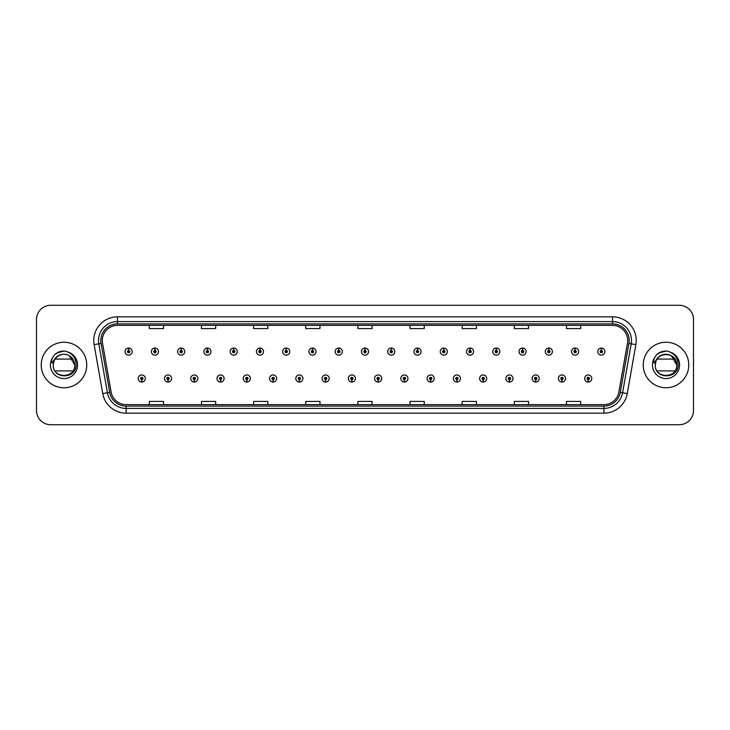 <?xml version="1.0" encoding="UTF-8"?>
<svg xmlns="http://www.w3.org/2000/svg" width="730" height="730" viewBox="0 0 730 730"><rect width="100%" height="100%" fill="white"/><g stroke="black" fill="none" stroke-linecap="round" stroke-linejoin="round"><path stroke-width="1.09" d="M167.991 379.691L167.891 382.064A3.559 3.559 0 0 0 168.201 382.064L168.092 379.691A1.186 1.186 0 0 0 169.223 378.514A1.186 1.186 0 0 0 168.046 377.328A1.186 1.186 0 0 0 166.86 378.514A1.186 1.186 0 0 0 167.991 379.691L168.019 378.979A0.474 0.474 0 0 1 167.571 378.514A0.474 0.474 0 0 1 168.046 378.04A0.474 0.474 0 0 1 168.52 378.514A0.474 0.474 0 0 1 168.064 378.979L168.092 379.691M194.253 379.691L194.153 382.064A3.559 3.559 0 0 0 194.463 382.064L194.353 379.691A1.186 1.186 0 0 0 195.485 378.514A1.186 1.186 0 0 0 194.308 377.328A1.186 1.186 0 0 0 193.121 378.514A1.186 1.186 0 0 0 194.253 379.691L194.28 378.979A0.474 0.474 0 0 1 193.833 378.514A0.474 0.474 0 0 1 194.308 378.04A0.474 0.474 0 0 1 194.773 378.514A0.474 0.474 0 0 1 194.326 378.979L194.353 379.691M220.515 379.691L220.405 382.064A3.559 3.559 0 0 0 220.715 382.064L220.615 379.691A1.186 1.186 0 0 0 221.747 378.514A1.186 1.186 0 0 0 220.56 377.328A1.186 1.186 0 0 0 219.383 378.514A1.186 1.186 0 0 0 220.515 379.691L220.542 378.979A0.474 0.474 0 0 1 220.086 378.514A0.474 0.474 0 0 1 220.56 378.04A0.474 0.474 0 0 1 221.035 378.514A0.474 0.474 0 0 1 220.588 378.979L220.615 379.691M246.776 379.691L246.667 382.064A3.559 3.559 0 0 0 246.977 382.064L246.877 379.691A1.186 1.186 0 0 0 248.008 378.514A1.186 1.186 0 0 0 246.822 377.328A1.186 1.186 0 0 0 245.636 378.514A1.186 1.186 0 0 0 246.776 379.691L246.804 378.979A0.474 0.474 0 0 1 246.348 378.514A0.474 0.474 0 0 1 246.822 378.04A0.474 0.474 0 0 1 247.297 378.514A0.474 0.474 0 0 1 246.849 378.979L246.877 379.691M273.038 379.691L272.929 382.064A3.559 3.559 0 0 0 273.239 382.064L273.139 379.691A1.186 1.186 0 0 0 274.27 378.514A1.186 1.186 0 0 0 273.084 377.328A1.186 1.186 0 0 0 271.898 378.514A1.186 1.186 0 0 0 273.038 379.691L273.066 378.979A0.474 0.474 0 0 1 272.609 378.514A0.474 0.474 0 0 1 273.084 378.04A0.474 0.474 0 0 1 273.558 378.514A0.474 0.474 0 0 1 273.111 378.979L273.139 379.691M299.3 379.691L299.19 382.064A3.559 3.559 0 0 0 299.501 382.064L299.4 379.691A1.186 1.186 0 0 0 300.532 378.514A1.186 1.186 0 0 0 299.346 377.328A1.186 1.186 0 0 0 298.159 378.514A1.186 1.186 0 0 0 299.3 379.691L299.327 378.979A0.474 0.474 0 0 1 298.871 378.514A0.474 0.474 0 0 1 299.346 378.04A0.474 0.474 0 0 1 299.82 378.514A0.474 0.474 0 0 1 299.364 378.979L299.4 379.691M325.553 379.691L325.452 382.064A3.559 3.559 0 0 0 325.762 382.064L325.662 379.691A1.186 1.186 0 0 0 326.794 378.514A1.186 1.186 0 0 0 325.607 377.328A1.186 1.186 0 0 0 324.421 378.514A1.186 1.186 0 0 0 325.553 379.691L325.589 378.979A0.474 0.474 0 0 1 325.133 378.514A0.474 0.474 0 0 1 325.607 378.04A0.474 0.474 0 0 1 326.082 378.514A0.474 0.474 0 0 1 325.626 378.979L325.662 379.691M351.814 379.691L351.714 382.064A3.559 3.559 0 0 0 352.024 382.064L351.924 379.691A1.186 1.186 0 0 0 353.055 378.514A1.186 1.186 0 0 0 351.869 377.328A1.186 1.186 0 0 0 350.683 378.514A1.186 1.186 0 0 0 351.814 379.691L351.851 378.979A0.474 0.474 0 0 1 351.395 378.514A0.474 0.474 0 0 1 351.869 378.04A0.474 0.474 0 0 1 352.344 378.514A0.474 0.474 0 0 1 351.887 378.979L351.924 379.691M378.076 379.691L377.976 382.064A3.559 3.559 0 0 0 378.286 382.064L378.186 379.691A1.186 1.186 0 0 0 379.317 378.514A1.186 1.186 0 0 0 378.131 377.328A1.186 1.186 0 0 0 376.945 378.514A1.186 1.186 0 0 0 378.076 379.691L378.113 378.979A0.474 0.474 0 0 1 377.656 378.514A0.474 0.474 0 0 1 378.131 378.04A0.474 0.474 0 0 1 378.605 378.514A0.474 0.474 0 0 1 378.149 378.979L378.186 379.691M404.338 379.691L404.238 382.064A3.559 3.559 0 0 0 404.548 382.064L404.447 379.691A1.186 1.186 0 0 0 405.579 378.514A1.186 1.186 0 0 0 404.393 377.328A1.186 1.186 0 0 0 403.206 378.514A1.186 1.186 0 0 0 404.338 379.691L404.374 378.979A0.474 0.474 0 0 1 403.918 378.514A0.474 0.474 0 0 1 404.393 378.04A0.474 0.474 0 0 1 404.867 378.514A0.474 0.474 0 0 1 404.411 378.979L404.447 379.691M430.6 379.691L430.499 382.064A3.559 3.559 0 0 0 430.81 382.064L430.7 379.691A1.186 1.186 0 0 0 431.841 378.514A1.186 1.186 0 0 0 430.654 377.328A1.186 1.186 0 0 0 429.468 378.514A1.186 1.186 0 0 0 430.6 379.691L430.636 378.979A0.474 0.474 0 0 1 430.18 378.514A0.474 0.474 0 0 1 430.654 378.04A0.474 0.474 0 0 1 431.129 378.514A0.474 0.474 0 0 1 430.673 378.979L430.7 379.691M456.861 379.691L456.761 382.064A3.559 3.559 0 0 0 457.071 382.064L456.962 379.691A1.186 1.186 0 0 0 458.102 378.514A1.186 1.186 0 0 0 456.916 377.328A1.186 1.186 0 0 0 455.73 378.514A1.186 1.186 0 0 0 456.861 379.691L456.889 378.979A0.474 0.474 0 0 1 456.442 378.514A0.474 0.474 0 0 1 456.916 378.04A0.474 0.474 0 0 1 457.391 378.514A0.474 0.474 0 0 1 456.934 378.979L456.962 379.691M483.123 379.691L483.023 382.064A3.559 3.559 0 0 0 483.333 382.064L483.223 379.691A1.186 1.186 0 0 0 484.364 378.514A1.186 1.186 0 0 0 483.178 377.328A1.186 1.186 0 0 0 481.992 378.514A1.186 1.186 0 0 0 483.123 379.691L483.151 378.979A0.474 0.474 0 0 1 482.703 378.514A0.474 0.474 0 0 1 483.178 378.04A0.474 0.474 0 0 1 483.652 378.514A0.474 0.474 0 0 1 483.196 378.979L483.223 379.691M509.385 379.691L509.284 382.064A3.559 3.559 0 0 0 509.595 382.064L509.485 379.691A1.186 1.186 0 0 0 510.617 378.514A1.186 1.186 0 0 0 509.44 377.328A1.186 1.186 0 0 0 508.253 378.514A1.186 1.186 0 0 0 509.385 379.691L509.412 378.979A0.474 0.474 0 0 1 508.965 378.514A0.474 0.474 0 0 1 509.44 378.04A0.474 0.474 0 0 1 509.914 378.514A0.474 0.474 0 0 1 509.458 378.979L509.485 379.691M535.647 379.691L535.537 382.064A3.559 3.559 0 0 0 535.847 382.064L535.747 379.691A1.186 1.186 0 0 0 536.879 378.514A1.186 1.186 0 0 0 535.692 377.328A1.186 1.186 0 0 0 534.515 378.514A1.186 1.186 0 0 0 535.647 379.691L535.674 378.979A0.474 0.474 0 0 1 535.227 378.514A0.474 0.474 0 0 1 535.692 378.04A0.474 0.474 0 0 1 536.167 378.514A0.474 0.474 0 0 1 535.72 378.979L535.747 379.691M561.908 379.691L561.799 382.064A3.559 3.559 0 0 0 562.109 382.064L562.009 379.691A1.186 1.186 0 0 0 563.14 378.514A1.186 1.186 0 0 0 561.954 377.328A1.186 1.186 0 0 0 560.777 378.514A1.186 1.186 0 0 0 561.908 379.691L561.936 378.979A0.474 0.474 0 0 1 561.48 378.514A0.474 0.474 0 0 1 561.954 378.04A0.474 0.474 0 0 1 562.428 378.514A0.474 0.474 0 0 1 561.981 378.979L562.009 379.691M588.17 379.691L588.061 382.064A3.559 3.559 0 0 0 588.371 382.064L588.27 379.691A1.186 1.186 0 0 0 589.402 378.514A1.186 1.186 0 0 0 588.216 377.328A1.186 1.186 0 0 0 587.029 378.514A1.186 1.186 0 0 0 588.17 379.691L588.197 378.979A0.474 0.474 0 0 1 587.741 378.514A0.474 0.474 0 0 1 588.216 378.04A0.474 0.474 0 0 1 588.69 378.514A0.474 0.474 0 0 1 588.243 378.979L588.27 379.691M141.73 379.691L141.629 382.064A3.559 3.559 0 0 0 141.939 382.064L141.83 379.691A1.186 1.186 0 0 0 142.971 378.514A1.186 1.186 0 0 0 141.784 377.328A1.186 1.186 0 0 0 140.598 378.514A1.186 1.186 0 0 0 141.73 379.691L141.757 378.979A0.474 0.474 0 0 1 141.31 378.514A0.474 0.474 0 0 1 141.784 378.04A0.474 0.474 0 0 1 142.259 378.514A0.474 0.474 0 0 1 141.803 378.979L141.83 379.691M154.961 350.4L155.07 348.037A3.559 3.559 0 0 0 154.76 348.037L154.86 350.4A1.186 1.186 0 0 0 153.729 351.586A1.186 1.186 0 0 0 154.915 352.773A1.186 1.186 0 0 0 156.092 351.586A1.186 1.186 0 0 0 154.961 350.4L154.933 351.112A0.474 0.474 0 0 1 155.39 351.586A0.474 0.474 0 0 1 154.915 352.061A0.474 0.474 0 0 1 154.441 351.586A0.474 0.474 0 0 1 154.888 351.112L154.86 350.4M181.222 350.4L181.332 348.037A3.559 3.559 0 0 0 181.022 348.037L181.122 350.4A1.186 1.186 0 0 0 179.991 351.586A1.186 1.186 0 0 0 181.177 352.773A1.186 1.186 0 0 0 182.354 351.586A1.186 1.186 0 0 0 181.222 350.4L181.195 351.112A0.474 0.474 0 0 1 181.642 351.586A0.474 0.474 0 0 1 181.177 352.061A0.474 0.474 0 0 1 180.702 351.586A0.474 0.474 0 0 1 181.15 351.112L181.122 350.4M207.484 350.4L207.585 348.037A3.559 3.559 0 0 0 207.274 348.037L207.384 350.4A1.186 1.186 0 0 0 206.252 351.586A1.186 1.186 0 0 0 207.429 352.773A1.186 1.186 0 0 0 208.616 351.586A1.186 1.186 0 0 0 207.484 350.4L207.457 351.112A0.474 0.474 0 0 1 207.904 351.586A0.474 0.474 0 0 1 207.429 352.061A0.474 0.474 0 0 1 206.964 351.586A0.474 0.474 0 0 1 207.411 351.112L207.384 350.4M233.746 350.4L233.846 348.037A3.559 3.559 0 0 0 233.536 348.037L233.646 350.4A1.186 1.186 0 0 0 232.514 351.586A1.186 1.186 0 0 0 233.691 352.773A1.186 1.186 0 0 0 234.877 351.586A1.186 1.186 0 0 0 233.746 350.4L233.719 351.112A0.474 0.474 0 0 1 234.166 351.586A0.474 0.474 0 0 1 233.691 352.061A0.474 0.474 0 0 1 233.217 351.586A0.474 0.474 0 0 1 233.673 351.112L233.646 350.4M260.008 350.4L260.108 348.037A3.559 3.559 0 0 0 259.798 348.037L259.907 350.4A1.186 1.186 0 0 0 258.767 351.586A1.186 1.186 0 0 0 259.953 352.773A1.186 1.186 0 0 0 261.139 351.586A1.186 1.186 0 0 0 260.008 350.4L259.98 351.112A0.474 0.474 0 0 1 260.427 351.586A0.474 0.474 0 0 1 259.953 352.061A0.474 0.474 0 0 1 259.478 351.586A0.474 0.474 0 0 1 259.935 351.112L259.907 350.4M286.269 350.4L286.37 348.037A3.559 3.559 0 0 0 286.06 348.037L286.169 350.4A1.186 1.186 0 0 0 285.029 351.586A1.186 1.186 0 0 0 286.215 352.773A1.186 1.186 0 0 0 287.401 351.586A1.186 1.186 0 0 0 286.269 350.4L286.233 351.112A0.474 0.474 0 0 1 286.689 351.586A0.474 0.474 0 0 1 286.215 352.061A0.474 0.474 0 0 1 285.74 351.586A0.474 0.474 0 0 1 286.196 351.112L286.169 350.4M312.531 350.4L312.632 348.037A3.559 3.559 0 0 0 312.321 348.037L312.422 350.4A1.186 1.186 0 0 0 311.29 351.586A1.186 1.186 0 0 0 312.476 352.773A1.186 1.186 0 0 0 313.663 351.586A1.186 1.186 0 0 0 312.531 350.4L312.495 351.112A0.474 0.474 0 0 1 312.951 351.586A0.474 0.474 0 0 1 312.476 352.061A0.474 0.474 0 0 1 312.002 351.586A0.474 0.474 0 0 1 312.458 351.112L312.422 350.4M338.793 350.4L338.893 348.037A3.559 3.559 0 0 0 338.583 348.037L338.684 350.4A1.186 1.186 0 0 0 337.552 351.586A1.186 1.186 0 0 0 338.738 352.773A1.186 1.186 0 0 0 339.924 351.586A1.186 1.186 0 0 0 338.793 350.4L338.757 351.112A0.474 0.474 0 0 1 339.213 351.586A0.474 0.474 0 0 1 338.738 352.061A0.474 0.474 0 0 1 338.264 351.586A0.474 0.474 0 0 1 338.72 351.112L338.684 350.4M365.055 350.4L365.155 348.037A3.559 3.559 0 0 0 364.845 348.037L364.945 350.4A1.186 1.186 0 0 0 363.814 351.586A1.186 1.186 0 0 0 365 352.773A1.186 1.186 0 0 0 366.186 351.586A1.186 1.186 0 0 0 365.055 350.4L365.018 351.112A0.474 0.474 0 0 1 365.474 351.586A0.474 0.474 0 0 1 365 352.061A0.474 0.474 0 0 1 364.526 351.586A0.474 0.474 0 0 1 364.982 351.112L364.945 350.4M391.316 350.4L391.417 348.037A3.559 3.559 0 0 0 391.107 348.037L391.207 350.4A1.186 1.186 0 0 0 390.076 351.586A1.186 1.186 0 0 0 391.262 352.773A1.186 1.186 0 0 0 392.448 351.586A1.186 1.186 0 0 0 391.316 350.4L391.28 351.112A0.474 0.474 0 0 1 391.736 351.586A0.474 0.474 0 0 1 391.262 352.061A0.474 0.474 0 0 1 390.787 351.586A0.474 0.474 0 0 1 391.243 351.112L391.207 350.4M417.578 350.4L417.679 348.037A3.559 3.559 0 0 0 417.368 348.037L417.469 350.4A1.186 1.186 0 0 0 416.337 351.586A1.186 1.186 0 0 0 417.524 352.773A1.186 1.186 0 0 0 418.71 351.586A1.186 1.186 0 0 0 417.578 350.4L417.542 351.112A0.474 0.474 0 0 1 417.998 351.586A0.474 0.474 0 0 1 417.524 352.061A0.474 0.474 0 0 1 417.049 351.586A0.474 0.474 0 0 1 417.505 351.112L417.469 350.4M443.831 350.4L443.94 348.037A3.559 3.559 0 0 0 443.63 348.037L443.73 350.4A1.186 1.186 0 0 0 442.599 351.586A1.186 1.186 0 0 0 443.785 352.773A1.186 1.186 0 0 0 444.971 351.586A1.186 1.186 0 0 0 443.831 350.4L443.803 351.112A0.474 0.474 0 0 1 444.26 351.586A0.474 0.474 0 0 1 443.785 352.061A0.474 0.474 0 0 1 443.311 351.586A0.474 0.474 0 0 1 443.767 351.112L443.73 350.4M470.093 350.4L470.202 348.037A3.559 3.559 0 0 0 469.892 348.037L469.992 350.4A1.186 1.186 0 0 0 468.861 351.586A1.186 1.186 0 0 0 470.047 352.773A1.186 1.186 0 0 0 471.233 351.586A1.186 1.186 0 0 0 470.093 350.4L470.065 351.112A0.474 0.474 0 0 1 470.522 351.586A0.474 0.474 0 0 1 470.047 352.061A0.474 0.474 0 0 1 469.572 351.586A0.474 0.474 0 0 1 470.02 351.112L469.992 350.4M496.354 350.4L496.464 348.037A3.559 3.559 0 0 0 496.154 348.037L496.254 350.4A1.186 1.186 0 0 0 495.123 351.586A1.186 1.186 0 0 0 496.309 352.773A1.186 1.186 0 0 0 497.486 351.586A1.186 1.186 0 0 0 496.354 350.4L496.327 351.112A0.474 0.474 0 0 1 496.783 351.586A0.474 0.474 0 0 1 496.309 352.061A0.474 0.474 0 0 1 495.834 351.586A0.474 0.474 0 0 1 496.281 351.112L496.254 350.4M522.616 350.4L522.726 348.037A3.559 3.559 0 0 0 522.415 348.037L522.516 350.4A1.186 1.186 0 0 0 521.384 351.586A1.186 1.186 0 0 0 522.57 352.773A1.186 1.186 0 0 0 523.748 351.586A1.186 1.186 0 0 0 522.616 350.4L522.589 351.112A0.474 0.474 0 0 1 523.036 351.586A0.474 0.474 0 0 1 522.57 352.061A0.474 0.474 0 0 1 522.096 351.586A0.474 0.474 0 0 1 522.543 351.112L522.516 350.4M548.878 350.4L548.978 348.037A3.559 3.559 0 0 0 548.668 348.037L548.777 350.4A1.186 1.186 0 0 0 547.646 351.586A1.186 1.186 0 0 0 548.823 352.773A1.186 1.186 0 0 0 550.009 351.586A1.186 1.186 0 0 0 548.878 350.4L548.851 351.112A0.474 0.474 0 0 1 549.298 351.586A0.474 0.474 0 0 1 548.823 352.061A0.474 0.474 0 0 1 548.358 351.586A0.474 0.474 0 0 1 548.805 351.112L548.777 350.4M575.14 350.4L575.24 348.037A3.559 3.559 0 0 0 574.93 348.037L575.039 350.4A1.186 1.186 0 0 0 573.908 351.586A1.186 1.186 0 0 0 575.085 352.773A1.186 1.186 0 0 0 576.271 351.586A1.186 1.186 0 0 0 575.14 350.4L575.112 351.112A0.474 0.474 0 0 1 575.559 351.586A0.474 0.474 0 0 1 575.085 352.061A0.474 0.474 0 0 1 574.61 351.586A0.474 0.474 0 0 1 575.067 351.112L575.039 350.4M601.401 350.4L601.502 348.037A3.559 3.559 0 0 0 601.192 348.037L601.301 350.4A1.186 1.186 0 0 0 600.16 351.586A1.186 1.186 0 0 0 601.347 352.773A1.186 1.186 0 0 0 602.533 351.586A1.186 1.186 0 0 0 601.401 350.4L601.374 351.112A0.474 0.474 0 0 1 601.821 351.586A0.474 0.474 0 0 1 601.347 352.061A0.474 0.474 0 0 1 600.872 351.586A0.474 0.474 0 0 1 601.328 351.112L601.301 350.4M128.699 350.4L128.808 348.037A3.559 3.559 0 0 0 128.498 348.037L128.599 350.4A1.186 1.186 0 0 0 127.467 351.586A1.186 1.186 0 0 0 128.653 352.773A1.186 1.186 0 0 0 129.84 351.586A1.186 1.186 0 0 0 128.699 350.4L128.672 351.112A0.474 0.474 0 0 1 129.128 351.586A0.474 0.474 0 0 1 128.653 352.061A0.474 0.474 0 0 1 128.179 351.586A0.474 0.474 0 0 1 128.626 351.112L128.599 350.4M41.236 365A22.758 22.758 0 0 0 63.994 387.758A22.758 22.758 0 0 0 86.742 365A22.758 22.758 0 0 0 63.994 342.242A22.758 22.758 0 0 0 41.236 365A22.758 22.758 0 0 0 63.994 387.758A22.758 22.758 0 0 0 86.742 365A22.758 22.758 0 0 0 63.994 342.242A22.758 22.758 0 0 0 41.236 365M643.258 365A22.758 22.758 0 0 0 666.006 387.758A22.758 22.758 0 0 0 688.764 365A22.758 22.758 0 0 0 666.006 342.242A22.758 22.758 0 0 0 643.258 365A22.758 22.758 0 0 0 666.006 387.758A22.758 22.758 0 0 0 688.764 365A22.758 22.758 0 0 0 666.006 342.242A22.758 22.758 0 0 0 643.258 365M102.291 340.536A15.166 15.166 0 0 1 117.466 325.37L612.534 325.37A15.166 15.166 0 0 1 627.471 343.173L618.848 392.092A15.166 15.166 0 0 1 603.911 404.63L126.089 404.63A15.166 15.166 0 0 1 111.152 392.092L102.528 343.173A15.166 15.166 0 0 1 102.291 340.536M100.822 340.536A16.644 16.644 0 0 0 101.078 343.428L109.701 392.348A16.644 16.644 0 0 0 126.089 406.099L603.911 406.099A16.644 16.644 0 0 0 620.299 392.348L628.922 343.428A16.644 16.644 0 0 0 612.534 323.901L117.466 323.901A16.644 16.644 0 0 0 100.822 340.536M94.124 344.66A23.698 23.698 0 0 1 117.466 316.838L612.534 316.838A23.698 23.698 0 0 1 635.876 344.66L627.252 393.579A23.698 23.698 0 0 1 603.911 413.162L126.089 413.162A23.698 23.698 0 0 1 102.747 393.579L94.124 344.66L98.787 343.83A18.962 18.962 0 0 1 117.466 321.583L612.534 321.583A18.962 18.962 0 0 1 631.213 343.83L622.58 392.749A18.962 18.962 0 0 1 603.911 408.417L126.089 408.417A18.962 18.962 0 0 1 107.419 392.749L98.787 343.83A18.962 18.962 0 0 1 98.504 340.536M693.5 319.494A14.217 14.217 0 0 0 679.283 305.277L50.717 305.277A14.217 14.217 0 0 0 36.5 319.494L36.5 410.506A14.217 14.217 0 0 0 50.717 424.723L679.283 424.723A14.217 14.217 0 0 0 693.5 410.506L693.5 319.494L693.5 410.506M357.892 325.37L357.892 328.582L372.108 328.582L372.108 325.37M305.742 325.37L305.742 328.582L319.968 328.582L319.968 325.37M253.602 325.37L253.602 328.582L267.828 328.582L267.828 325.37M201.462 325.37L201.462 328.582L215.679 328.582L215.679 325.37M149.321 325.37L149.321 328.582L163.538 328.582L163.538 325.37M410.032 325.37L410.032 328.582L424.258 328.582L424.258 325.37M462.172 325.37L462.172 328.582L476.398 328.582L476.398 325.37M514.322 325.37L514.322 328.582L528.538 328.582L528.538 325.37M566.462 325.37L566.462 328.582L580.678 328.582L580.678 325.37M372.108 404.63L372.108 401.418L357.892 401.418L357.892 404.63M319.968 404.63L319.968 401.418L305.742 401.418L305.742 404.63M267.828 404.63L267.828 401.418L253.602 401.418L253.602 404.63M215.679 404.63L215.679 401.418L201.462 401.418L201.462 404.63M163.538 404.63L163.538 401.418L149.321 401.418L149.321 404.63M424.258 404.63L424.258 401.418L410.032 401.418L410.032 404.63M476.398 404.63L476.398 401.418L462.172 401.418L462.172 404.63M528.538 404.63L528.538 401.418L514.322 401.418L514.322 404.63M580.678 404.63L580.678 401.418L566.462 401.418L566.462 404.63M36.5 319.494L36.5 410.506M679.283 305.277L50.717 305.277M50.717 424.723L679.283 424.723M132.203 351.586A3.559 3.559 0 0 0 128.808 348.037A3.559 3.559 0 0 1 132.203 351.586A3.559 3.559 0 0 1 128.653 355.136A3.559 3.559 0 0 1 125.095 351.586A3.559 3.559 0 0 1 128.498 348.037M138.225 378.514A3.559 3.559 0 0 0 141.629 382.064A3.559 3.559 0 0 1 138.225 378.514A3.559 3.559 0 0 1 141.784 374.955A3.559 3.559 0 0 1 145.334 378.514A3.559 3.559 0 0 1 141.939 382.064M158.465 351.586A3.559 3.559 0 0 0 155.07 348.037A3.559 3.559 0 0 1 158.465 351.586A3.559 3.559 0 0 1 154.915 355.136A3.559 3.559 0 0 1 151.356 351.586A3.559 3.559 0 0 1 154.76 348.037M184.726 351.586A3.559 3.559 0 0 0 181.332 348.037A3.559 3.559 0 0 1 184.726 351.586A3.559 3.559 0 0 1 181.177 355.136A3.559 3.559 0 0 1 177.618 351.586A3.559 3.559 0 0 1 181.022 348.037M210.988 351.586A3.559 3.559 0 0 0 207.585 348.037A3.559 3.559 0 0 1 210.988 351.586A3.559 3.559 0 0 1 207.429 355.136A3.559 3.559 0 0 1 203.88 351.586A3.559 3.559 0 0 1 207.274 348.037M237.25 351.586A3.559 3.559 0 0 0 233.846 348.037A3.559 3.559 0 0 1 237.25 351.586A3.559 3.559 0 0 1 233.691 355.136A3.559 3.559 0 0 1 230.142 351.586A3.559 3.559 0 0 1 233.536 348.037L233.618 349.925M164.487 378.514A3.559 3.559 0 0 0 167.891 382.064A3.559 3.559 0 0 1 164.487 378.514A3.559 3.559 0 0 1 168.046 374.955A3.559 3.559 0 0 1 171.596 378.514A3.559 3.559 0 0 1 168.201 382.064M190.749 378.514A3.559 3.559 0 0 0 194.153 382.064A3.559 3.559 0 0 1 190.749 378.514A3.559 3.559 0 0 1 194.308 374.955A3.559 3.559 0 0 1 197.857 378.514A3.559 3.559 0 0 1 194.463 382.064M217.011 378.514A3.559 3.559 0 0 0 220.405 382.064A3.559 3.559 0 0 1 217.011 378.514A3.559 3.559 0 0 1 220.56 374.955A3.559 3.559 0 0 1 224.119 378.514A3.559 3.559 0 0 1 220.715 382.064L220.633 380.166M67.771 354.972L69.35 355.72L74.706 365L69.35 355.72L67.032 354.725L69.35 355.72L74.706 365C75.363 378.824 52.624 378.824 53.281 365L53.774 361.779L53.263 365C52.679 379.554 76.221 379.29 76.139 365C76.185 359.087 73.547 354.798 68.228 352.115L65.025 351.066C61.156 350.838 57.752 351.97 54.805 354.47L52.87 357.244C51.693 359.233 51.438 361.158 52.095 363.029L55.553 357.91C58.765 354.689 62.597 353.63 67.032 354.725L69.35 355.72L74.706 365C75.363 378.824 52.624 378.824 53.281 365L53.774 361.779L53.281 365C53.81 358.904 57.068 355.346 63.063 354.324M74.706 365L69.35 355.72L67.032 354.725L69.35 355.72L74.706 365L69.35 355.72L67.032 354.725L69.35 355.72L74.706 365C74.378 359.853 71.814 356.423 67.032 354.725A10.713 10.713 0 0 0 53.774 361.779L53.281 365M55.069 359.078L72.918 359.078M72.918 370.922L55.069 370.922M54.832 354.442L57.004 352.9L64.103 351.03L57.004 352.9L54.832 354.442L57.004 352.9L64.103 351.03L57.004 352.9L54.832 354.442L57.004 352.9L64.103 351.03L57.004 352.9L54.832 354.442L57.004 352.9L64.103 351.03L57.004 352.9L54.832 354.442L59.404 351.796M59.842 351.659L62.789 351.075M655.294 365C654.637 351.176 677.376 351.176 676.719 365C677.376 351.176 654.637 351.176 655.294 365L655.786 361.779L655.275 365C654.691 379.554 678.234 379.29 678.152 365C678.197 359.087 675.56 354.798 670.24 352.115L667.038 351.066C663.178 350.838 659.765 351.97 656.817 354.47L654.883 357.244C653.706 359.233 653.45 361.158 654.107 363.029L657.566 357.91C660.778 354.689 664.61 353.63 669.045 354.725A10.713 10.713 0 0 0 655.786 361.779L655.294 365C654.637 351.176 677.376 351.176 676.719 365C677.376 378.824 654.637 378.824 655.294 365C654.637 351.176 677.376 351.176 676.719 365C677.376 378.824 654.637 378.824 655.294 365C654.637 351.176 677.376 351.176 676.719 365C677.376 378.824 654.637 378.824 655.294 365C654.637 351.176 677.376 351.176 676.719 365L671.363 355.72L669.784 354.972M669.045 354.725C673.827 356.423 676.391 359.853 676.719 365L671.363 355.72L669.045 354.725A10.713 10.713 0 0 0 655.786 361.779M657.082 359.078L674.931 359.078M674.931 370.922L657.082 370.922M662.803 354.771L665.076 354.324M656.845 354.442L659.017 352.9L666.116 351.03L659.017 352.9L656.845 354.442L659.017 352.9L666.116 351.03L659.017 352.9L656.845 354.442L659.017 352.9L666.116 351.03L659.017 352.9L656.845 354.442L659.017 352.9L666.116 351.03L659.017 352.9L656.845 354.442L661.417 351.796M661.855 351.659L664.802 351.075M263.512 351.586A3.559 3.559 0 0 0 260.108 348.037A3.559 3.559 0 0 1 263.512 351.586A3.559 3.559 0 0 1 259.953 355.136A3.559 3.559 0 0 1 256.403 351.586A3.559 3.559 0 0 1 259.798 348.037L259.88 349.925M289.774 351.586A3.559 3.559 0 0 0 286.37 348.037A3.559 3.559 0 0 1 289.774 351.586A3.559 3.559 0 0 1 286.215 355.136A3.559 3.559 0 0 1 282.665 351.586A3.559 3.559 0 0 1 286.06 348.037L286.142 349.925M316.035 351.586A3.559 3.559 0 0 0 312.632 348.037A3.559 3.559 0 0 1 316.035 351.586A3.559 3.559 0 0 1 312.476 355.136A3.559 3.559 0 0 1 308.927 351.586A3.559 3.559 0 0 1 312.321 348.037L312.404 349.925M243.273 378.514A3.559 3.559 0 0 0 246.667 382.064A3.559 3.559 0 0 1 243.273 378.514A3.559 3.559 0 0 1 246.822 374.955A3.559 3.559 0 0 1 250.381 378.514A3.559 3.559 0 0 1 246.977 382.064L246.895 380.166M269.534 378.514A3.559 3.559 0 0 0 272.929 382.064A3.559 3.559 0 0 1 269.534 378.514A3.559 3.559 0 0 1 273.084 374.955A3.559 3.559 0 0 1 276.643 378.514A3.559 3.559 0 0 1 273.239 382.064L273.157 380.166M295.796 378.514A3.559 3.559 0 0 0 299.19 382.064A3.559 3.559 0 0 1 295.796 378.514A3.559 3.559 0 0 1 299.346 374.955A3.559 3.559 0 0 1 302.904 378.514A3.559 3.559 0 0 1 299.501 382.064L299.419 380.166M342.297 351.586A3.559 3.559 0 0 0 338.893 348.037A3.559 3.559 0 0 1 342.297 351.586A3.559 3.559 0 0 1 338.738 355.136A3.559 3.559 0 0 1 335.179 351.586A3.559 3.559 0 0 1 338.583 348.037L338.665 349.925M368.559 351.586A3.559 3.559 0 0 0 365.155 348.037A3.559 3.559 0 0 1 368.559 351.586A3.559 3.559 0 0 1 365 355.136A3.559 3.559 0 0 1 361.441 351.586A3.559 3.559 0 0 1 364.845 348.037L364.927 349.925M394.82 351.586A3.559 3.559 0 0 0 391.417 348.037A3.559 3.559 0 0 1 394.82 351.586A3.559 3.559 0 0 1 391.262 355.136A3.559 3.559 0 0 1 387.703 351.586A3.559 3.559 0 0 1 391.107 348.037M421.073 351.586A3.559 3.559 0 0 0 417.679 348.037A3.559 3.559 0 0 1 421.073 351.586A3.559 3.559 0 0 1 417.524 355.136A3.559 3.559 0 0 1 413.965 351.586A3.559 3.559 0 0 1 417.368 348.037M447.335 351.586A3.559 3.559 0 0 0 443.94 348.037A3.559 3.559 0 0 1 447.335 351.586A3.559 3.559 0 0 1 443.785 355.136A3.559 3.559 0 0 1 440.226 351.586A3.559 3.559 0 0 1 443.63 348.037M322.058 378.514A3.559 3.559 0 0 0 325.452 382.064A3.559 3.559 0 0 1 322.058 378.514A3.559 3.559 0 0 1 325.607 374.955A3.559 3.559 0 0 1 329.166 378.514A3.559 3.559 0 0 1 325.762 382.064L325.68 380.166M348.31 378.514A3.559 3.559 0 0 0 351.714 382.064A3.559 3.559 0 0 1 348.31 378.514A3.559 3.559 0 0 1 351.869 374.955A3.559 3.559 0 0 1 355.428 378.514A3.559 3.559 0 0 1 352.024 382.064L351.942 380.166M374.572 378.514A3.559 3.559 0 0 0 377.976 382.064A3.559 3.559 0 0 1 374.572 378.514A3.559 3.559 0 0 1 378.131 374.955A3.559 3.559 0 0 1 381.69 378.514A3.559 3.559 0 0 1 378.286 382.064M400.834 378.514A3.559 3.559 0 0 0 404.238 382.064A3.559 3.559 0 0 1 400.834 378.514A3.559 3.559 0 0 1 404.393 374.955A3.559 3.559 0 0 1 407.942 378.514A3.559 3.559 0 0 1 404.548 382.064M427.096 378.514A3.559 3.559 0 0 0 430.499 382.064A3.559 3.559 0 0 1 427.096 378.514A3.559 3.559 0 0 1 430.654 374.955A3.559 3.559 0 0 1 434.204 378.514A3.559 3.559 0 0 1 430.81 382.064M473.597 351.586A3.559 3.559 0 0 0 470.202 348.037A3.559 3.559 0 0 1 473.597 351.586A3.559 3.559 0 0 1 470.047 355.136A3.559 3.559 0 0 1 466.488 351.586A3.559 3.559 0 0 1 469.892 348.037M499.858 351.586A3.559 3.559 0 0 0 496.464 348.037A3.559 3.559 0 0 1 499.858 351.586A3.559 3.559 0 0 1 496.309 355.136A3.559 3.559 0 0 1 492.75 351.586A3.559 3.559 0 0 1 496.154 348.037M526.12 351.586A3.559 3.559 0 0 0 522.726 348.037A3.559 3.559 0 0 1 526.12 351.586A3.559 3.559 0 0 1 522.57 355.136A3.559 3.559 0 0 1 519.012 351.586A3.559 3.559 0 0 1 522.415 348.037M552.382 351.586A3.559 3.559 0 0 0 548.978 348.037A3.559 3.559 0 0 1 552.382 351.586A3.559 3.559 0 0 1 548.823 355.136A3.559 3.559 0 0 1 545.273 351.586A3.559 3.559 0 0 1 548.668 348.037M578.644 351.586A3.559 3.559 0 0 0 575.24 348.037A3.559 3.559 0 0 1 578.644 351.586A3.559 3.559 0 0 1 575.085 355.136A3.559 3.559 0 0 1 571.535 351.586A3.559 3.559 0 0 1 574.93 348.037M604.905 351.586A3.559 3.559 0 0 0 601.502 348.037A3.559 3.559 0 0 1 604.905 351.586A3.559 3.559 0 0 1 601.347 355.136A3.559 3.559 0 0 1 597.797 351.586A3.559 3.559 0 0 1 601.192 348.037M453.357 378.514A3.559 3.559 0 0 0 456.761 382.064A3.559 3.559 0 0 1 453.357 378.514A3.559 3.559 0 0 1 456.916 374.955A3.559 3.559 0 0 1 460.466 378.514A3.559 3.559 0 0 1 457.071 382.064M479.619 378.514A3.559 3.559 0 0 0 483.023 382.064A3.559 3.559 0 0 1 479.619 378.514A3.559 3.559 0 0 1 483.178 374.955A3.559 3.559 0 0 1 486.727 378.514A3.559 3.559 0 0 1 483.333 382.064M505.881 378.514A3.559 3.559 0 0 0 509.284 382.064A3.559 3.559 0 0 1 505.881 378.514A3.559 3.559 0 0 1 509.44 374.955A3.559 3.559 0 0 1 512.989 378.514A3.559 3.559 0 0 1 509.595 382.064M532.143 378.514A3.559 3.559 0 0 0 535.537 382.064A3.559 3.559 0 0 1 532.143 378.514A3.559 3.559 0 0 1 535.692 374.955A3.559 3.559 0 0 1 539.251 378.514A3.559 3.559 0 0 1 535.847 382.064M558.404 378.514A3.559 3.559 0 0 0 561.799 382.064A3.559 3.559 0 0 1 558.404 378.514A3.559 3.559 0 0 1 561.954 374.955A3.559 3.559 0 0 1 565.513 378.514A3.559 3.559 0 0 1 562.109 382.064M584.666 378.514A3.559 3.559 0 0 0 588.061 382.064A3.559 3.559 0 0 1 584.666 378.514A3.559 3.559 0 0 1 588.216 374.955A3.559 3.559 0 0 1 591.774 378.514A3.559 3.559 0 0 1 588.371 382.064M612.534 316.838L612.534 323.901M98.787 343.83L101.078 343.428M126.089 413.162L126.089 406.099M603.911 406.099L603.911 413.162M620.299 392.348L627.252 393.579M102.747 393.579L109.701 392.348M628.922 343.428L635.876 344.66M117.466 316.838L117.466 323.901M67.032 354.725A10.713 10.713 0 0 0 53.774 361.779M52.87 357.244A13.56 13.56 0 0 0 63.994 378.56A13.56 13.56 0 0 0 68.228 352.115M654.883 357.244A13.56 13.56 0 0 0 666.006 378.56A13.56 13.56 0 0 0 670.24 352.115"/></g></svg>
